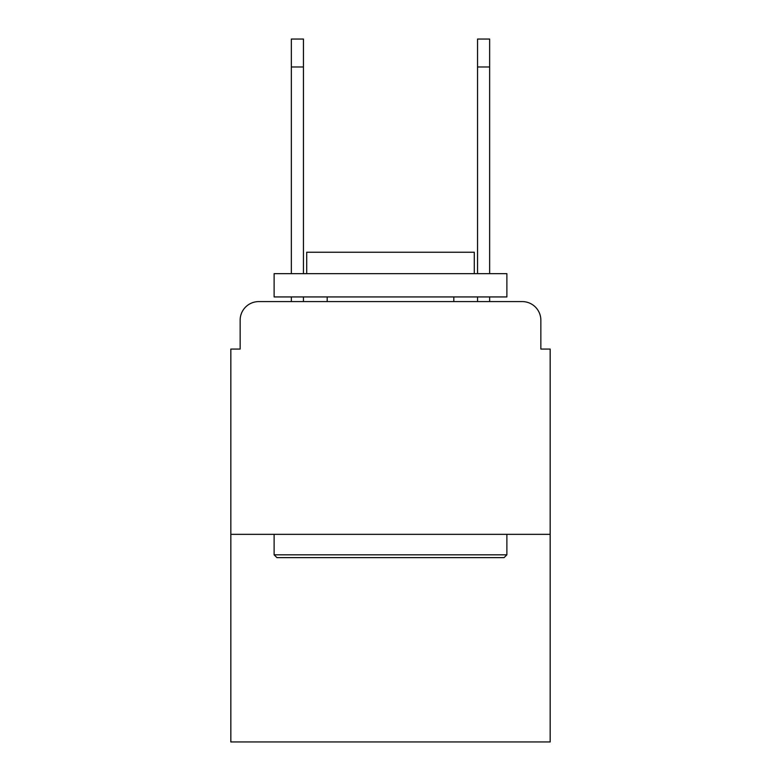 <?xml version="1.0" encoding="UTF-8"?>
<svg xmlns="http://www.w3.org/2000/svg" width="781" height="781" viewBox="0 0 781 781"><rect width="100%" height="100%" fill="white"/><g stroke="black" fill="none" stroke-linecap="round" stroke-linejoin="round"><path stroke-width="1.17" d="M240.148 320.21L240.148 349.068L240.148 320.21A18.617 18.617 0 0 1 258.765 301.593L291.352 301.593L291.352 296.936M550.166 534.341L230.834 534.341L230.834 741.95L550.166 741.95L550.166 349.068L540.852 349.068L540.852 320.21A18.617 18.617 0 0 0 522.235 301.593L258.765 301.593M230.834 534.341L230.834 349.068L240.148 349.068M303.448 296.936L303.448 301.593L317.887 301.593M463.113 301.593L477.552 301.593L477.552 296.936M489.648 296.936L489.648 301.593L522.235 301.593M540.852 349.068L540.852 320.21M291.352 273.662L291.352 39.05L303.448 39.05L303.448 273.662M489.648 39.05L477.552 39.05L489.648 39.05L477.552 39.05L489.648 39.05L477.552 39.05L489.648 39.05L477.552 39.05L489.648 39.05L477.552 39.05L489.648 39.05L477.552 39.05L489.648 39.05L489.648 66.981L477.552 66.981L477.552 39.05L489.648 39.05L477.552 39.05M291.352 39.05L303.448 39.05L291.352 39.05M504.077 557.614L276.923 557.614L274.121 554.822L506.879 554.822L504.077 557.614M274.121 273.662L506.879 273.662L506.879 296.936L274.121 296.936L274.121 273.662M474.292 273.662L474.292 252.243L306.708 252.243L306.708 273.662M274.121 534.341L274.121 554.822M506.879 534.341L506.879 554.822M327.19 296.936L327.19 301.593M453.81 296.936L453.81 301.593M477.552 273.662L477.552 66.981M489.648 273.662L489.648 66.981M291.352 66.981L303.448 66.981"/></g></svg>
